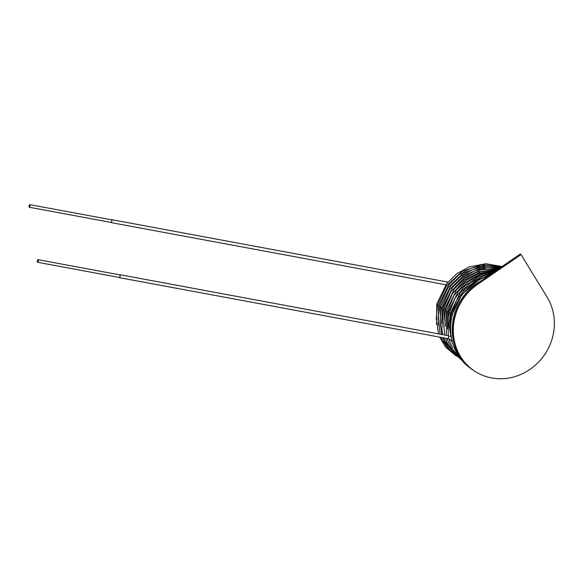 <?xml version="1.0" encoding="UTF-8"?>
<svg xmlns="http://www.w3.org/2000/svg" width="583" height="583" viewBox="0 0 583 583"><rect width="100%" height="100%" fill="white"/><g stroke="black" fill="none" stroke-linecap="round" stroke-linejoin="round"><path stroke-width="0.87" d="M485.639 278.878A53.038 49.344 124.1 0 0 453.982 317.203A53.038 49.344 124.1 0 0 473.301 370.227L473.039 370.052A53.038 49.344 124.1 0 1 453.727 317.028A53.038 49.344 124.1 0 1 481.507 280.612A53.038 49.344 124.1 0 0 453.727 317.028A53.038 49.344 124.1 0 0 473.039 370.052L471.428 368.959A53.038 49.344 124.1 0 1 452.116 315.935A53.038 49.344 124.1 0 1 488.612 275.737A53.038 49.344 124.1 0 0 452.116 315.935A53.038 49.344 124.1 0 0 471.428 368.959L471.377 368.922A53.038 49.344 124.1 0 1 452.065 315.899A53.038 49.344 124.1 0 1 488.765 275.635A53.038 49.344 124.1 0 0 452.065 315.899A53.038 49.344 124.1 0 0 471.377 368.922A53.038 49.344 124.1 0 0 471.407 368.944L471.37 368.915A53.038 49.344 124.1 0 0 471.37 368.922A53.038 49.344 124.1 0 1 452.051 315.891A53.038 49.344 124.1 0 1 488.794 275.613M111.302 219.776A1.501 0.51 100.5 0 1 111.572 219.645A1.501 0.51 100.5 0 1 111.666 219.696A1.501 0.51 100.5 0 1 111.768 221.372A1.501 0.51 100.5 0 1 111.018 222.597A1.501 0.51 100.5 0 1 110.814 222.378M440.114 334.154L438.037 318.544L439.903 306.352M445.857 310.338L445.412 310.076L443.743 323.929L444.763 335.021M452.211 313.392L449.282 312.699L448.291 317.72L448.218 335.662M119.559 274.812A1.501 0.51 100.5 0 1 119.828 274.688A1.501 0.51 100.5 0 1 120.054 276.255A1.501 0.51 100.5 0 1 119.282 277.639A1.501 0.51 100.5 0 1 119.078 277.421M451.687 314.281L451.22 314.011L456.496 300.471L465.249 288.811L476.734 280.008L489.968 274.812M441.834 307.656L449.58 289.459L463.58 275.599L481.339 268.02L500.097 267.859M438.132 305.106L437.658 304.829L446.6 285.583L462.268 271.35L481.828 264.682L501.766 266.723M38.055 259.683L119.799 274.855A1.326 0.452 100.5 0 1 119.858 274.885A1.326 0.452 100.5 0 1 119.974 276.342A1.326 0.452 100.5 0 1 119.311 277.464L37.567 262.284A1.326 0.452 100.5 0 1 37.407 260.71A1.326 0.452 100.5 0 1 38.055 259.683A1.326 0.452 100.5 0 1 38.252 261.067A1.326 0.452 100.5 0 1 37.567 262.284M29.791 204.64L111.535 219.82A1.326 0.452 100.5 0 1 111.601 219.842A1.326 0.452 100.5 0 1 111.717 221.3A1.326 0.452 100.5 0 1 111.054 222.422L29.31 207.249A1.326 0.452 100.5 0 1 29.15 205.668A1.326 0.452 100.5 0 1 29.791 204.64A1.326 0.452 100.5 0 1 29.995 206.025A1.326 0.452 100.5 0 1 29.31 207.249M476.96 283.732A53.038 49.344 124.1 0 0 473.301 370.227L474.103 370.766A53.038 49.344 124.1 0 0 537.985 362.684A53.038 49.344 124.1 0 0 547.124 297.162L521.049 254.589L520.247 254.042L476.96 283.732L477.761 284.278A53.038 49.344 124.1 0 0 474.103 370.766M521.049 254.589L477.761 284.278M438.263 324.571L438.7 305.572M443.794 326.99L444.516 309.507M447.562 328.936L448.385 312.131M451.3 319.63L452.262 314.754M119.828 274.688L448.356 335.684A1.501 0.51 100.5 0 1 448.429 335.713A1.501 0.51 100.5 0 1 448.567 337.368A1.501 0.51 100.5 0 1 447.81 338.643C449.544 338.694 451.125 340.042 452.554 342.695M450.929 336.566L449.048 325.11L450.324 313.443M447.649 311.592L453.887 295.683L465.052 282.799L479.517 274.229L495.616 270.935M445.448 326.247L446.447 310.819M443.86 309.005L443.474 308.764L451.045 291.464L464.155 277.858L480.917 269.893L498.924 268.668M441.564 323.594L442.577 308.196M440.18 325.788L440.639 306.884M436.594 324.491L436.762 304.26M447.868 282.092L111.572 219.645M445.762 284.752L111.018 222.597M438.627 305.485L448.706 284.744L458.821 274.936L471.006 268.246L486.288 265.061L501.416 266.956M456.474 356.104L448.997 349.902L442.65 340.632L441.244 337.419M444.443 309.42L454.521 288.68L464.629 278.871L476.814 272.181L498.232 269.142M445.536 338.22L447.037 342.622L452.874 352.394L461.466 359.849M448.312 312.043L458.391 291.303L468.506 281.494L480.691 274.804L494.501 271.7M448.881 338.942L453.29 349.997L460.818 359.041M452.189 314.667L461.823 294.495L478.774 280.073M453.137 344.604L457.298 353.83M448.356 335.684L451.22 336.726M119.282 277.639L447.81 338.643M451.22 314.011L450.448 318.661L450.142 329.249L451.002 336.61M452.35 342.185L453.006 344.203M450.251 313.355L460.33 292.615L470.445 282.806L482.629 276.116L491.739 273.595M449.282 312.699L455.243 297.971L465.285 285.597L478.388 276.845L493.225 272.574M447.35 311.388L446.192 335.283M446.891 338.468L452.27 350.427L461.284 359.624M446.381 310.732L456.46 289.991L466.568 280.183L478.752 273.493L496.592 270.264M497.459 269.674L480.326 271.94L464.658 280.241L452.488 293.533L445.412 310.076M454.128 353.815L444.836 340.822L443.714 337.885M442.796 334.657L441.834 329.031L443.474 308.764M442.504 308.108L452.583 287.368L462.698 277.559L474.883 270.869L487.162 267.903L499.544 268.238M456.037 355.71L450.149 350.245L444.596 341.886L442.818 337.717M441.768 334.46L439.954 321.146L441.535 307.452M440.566 306.796L450.644 286.056L460.759 276.247L472.944 269.557L486.769 266.453L500.593 267.524M439.589 306.141L448.094 287.499L462.946 273.427L481.638 266.285L501.037 267.218M439.706 337.134L445.594 347.118L455.833 355.688M438.533 333.862L436.237 318.631L437.658 304.829M436.689 304.173L446.767 283.433L456.883 273.631L469.067 266.934L485.734 263.713L502.065 266.511"/></g></svg>
